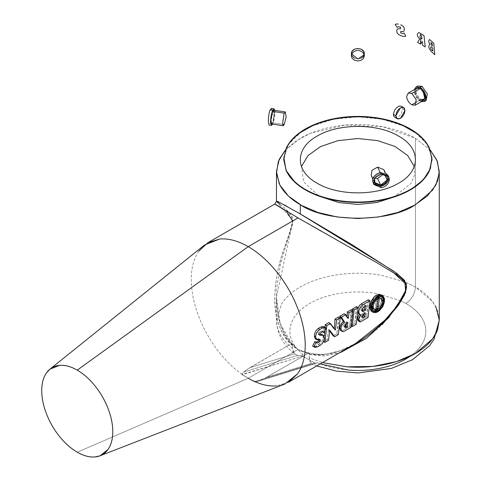 <?xml version="1.0" encoding="UTF-8"?>
<svg xmlns="http://www.w3.org/2000/svg" width="481" height="481" viewBox="0 0 481 481"><rect width="100%" height="100%" fill="white"/><g stroke="black" fill="none" stroke-linecap="round" stroke-linejoin="round"><path stroke-width="0.36" stroke-dasharray="2.4 1.8" d="M430.285 150.018L415.428 138.263L383.092 126.792L345.262 125.042L310.185 133.399L296.122 140.867L285.443 150.012M322.036 197.144L317.508 194.799L303.607 181.77L301.461 166.534M414.267 166.474L414.616 175.042L411.033 183.387L393.656 197.15M376.238 300.697L377.23 297.559L374.537 299.435L372.673 302.627L372.011 306.156L373.094 301.653L374.879 299.056L377.098 297.486L376.238 300.697L377.465 301.401L376.238 300.697L374.994 309.265L376.256 309.992L374.994 309.265L376.238 300.697M373.424 309.091L374.994 309.265L373.178 308.946M377.976 297.992L377.747 300.541M376.833 306.451L375.889 308.988L376.358 309.265L375.889 308.988L378.511 307.07L379.677 305.609L381.168 302.266L381.355 300.649L379.852 297.547M382.497 301.31L381.355 300.649L382.497 301.31M352.543 310.269L352.08 317.544L350.787 325.733L351.214 325.98L350.787 325.733L354.768 323.436L356.235 324.284L354.768 323.436L356.06 315.247L356.541 306.607L354.768 323.436L350.787 325.733L352.567 308.904M325.12 327.387L324.952 330.519M333.219 335.876L336.862 333.772L333.219 335.876L328.511 329.509L327.05 339.436L323.406 341.54L324.266 336.766L323.406 341.54L327.05 339.436L328.523 340.283L327.05 339.436L328.511 329.509L329.683 330.188L328.511 329.509L329.605 330.91M336.862 333.772L338.329 334.62L336.862 333.772L338.155 325.583L338.642 316.943L336.862 333.772M334.397 328.697L334.307 329.419L335.455 330.08L334.307 329.419L328.83 322.607L334.307 329.419L334.992 319.047M322.679 331.932L324.591 327.104L326.028 327.934L324.591 327.104L322.679 331.932M315.674 339.045L317.063 339.315L318.711 338.75L319.859 339.412L318.711 338.75L319.222 339.754M318.867 338.786L315.789 339.111M315.41 342.28L316.384 342.225L315.41 342.28L314.899 341.516L315.181 342.111M322.078 334.499L323.1 336.039L323.22 337.211L324.392 337.902L323.22 337.223L322.529 339.971L320.845 342.592L315.951 346.031L314.057 346.567L313.017 346.368L314.057 346.567L315.951 346.031L317.442 346.891L315.951 346.031L318.626 344.492L320.112 345.352L318.626 344.492L321.783 341.342L323.028 338.546L323.1 336.045L321.981 334.445M318.741 334.674L320.015 334.253L318.903 334.716L320.093 335.401L318.386 334.301L318.296 333.88L319.534 334.596L318.296 333.88L318.729 332.473L320.027 333.225L318.729 332.473L321.049 331.132L322.348 331.884L321.049 331.132L322.336 331.295M347.156 316.745L347.084 317.833L344.21 313.726L347.084 317.833L348.292 318.53L347.084 317.833L347.126 316.696M340.77 330.597L343.446 331.668L341.979 330.82L349.597 326.419L351.064 327.272L349.597 326.419L350.889 318.236L351.37 309.59L349.597 326.419L341.979 330.82L340.662 330.525M346.482 323.25L346.699 321.813L344.504 323.46L343.729 326.202L345.148 327.363L343.903 326.635L343.693 325.685L344.877 326.371L343.693 325.685L344.799 323.088L345.208 322.673L346.344 323.334L345.208 322.673L346.699 321.813L347.835 322.468L346.699 321.813L346.506 323.28M358.195 307.714L357.605 309.878L357.648 312.061L357.623 309.764L358.321 307.407M358.405 320.977L360.275 321.951L358.808 321.104L366.594 316.606L368.061 317.454L366.594 316.606L367.887 308.417L368.368 299.777L366.594 316.606L358.808 321.104M364.021 313.816L364.243 312.361L361.94 313.69L361.291 314.977L361.201 316.708L362.692 317.797L361.429 317.069L362.295 316.57L361.429 317.069L361.099 315.963L361.94 313.69L363.089 314.358L361.94 313.69L364.243 312.361L365.392 313.023L364.243 312.361L364.003 314.063M364.772 306.493L364.881 304.858L361.544 307.209L360.96 310.053L362.373 311.219L361.021 310.233L361.207 307.846L362.211 306.397L363.57 307.185L362.211 306.397L364.881 304.858L366.245 305.639L364.881 304.858L364.796 306.475M361.099 315.963L362.295 316.648L361.099 315.963M360.876 309.517L362.103 310.221L360.876 309.517M378.715 294.408L378.439 295.568L380.976 296.2L382.431 298.569L382.353 301.972L380.766 305.675L378.15 308.79L375.252 310.588L374.807 311.676L375.565 312.115L374.807 311.676L378.818 309.085L380.693 306.938L383.135 301.912L383.447 299.441L381.211 294.913M384.59 300.102L383.447 299.441L384.59 300.102M378.565 295.021L378.439 295.568L379.226 296.019L378.439 295.568L379.575 295.599L382.004 296.771M382.497 301.196L381.511 304.317L380.285 306.397L376.954 309.71M380.567 295.947L381.397 296.573M373.352 310.84L372.474 310.564L371.224 309.151L370.773 306.758L370.983 304.599L372.709 300.084L374.134 298.118L377.519 295.767L377.795 294.576L377.519 295.767L379.028 296.633L377.519 295.767L374.651 297.577L372.294 300.835L370.965 304.689L370.905 308.105L372.126 310.341L374.386 310.816L373.947 311.886L375.372 312.704L373.947 311.886L374.386 310.816M371.813 311.58L373.947 311.886L371.392 311.303M370.773 306.758L371.915 307.419L370.773 306.758M372.474 310.564L373.647 311.243M257.786 381.373L254.323 381.77L314.784 363.095L317.688 362.866L258.88 381L312.939 364.303L311.273 363.498L266.666 377.278L257.69 381.403L313.263 364.237M313.347 364.207L312.939 364.303M320.298 363.919L317.688 362.866L314.784 363.095L302.627 356.078L302.399 355.453L303.03 354.401C296.218 349.032 292.039 343.049 290.5 336.459C288.955 329.864 290.235 323.454 294.336 317.238C298.436 311.021 304.864 305.748 313.612 301.413C322.36 297.084 332.371 294.222 343.644 292.827C354.912 291.438 366.071 291.684 377.128 293.572L400.721 300.733L405.928 303.457C414.081 308.159 419.787 313.702 423.052 320.087C426.316 326.467 426.743 332.912 424.332 339.418C421.921 345.923 416.967 351.701 409.463 356.752C416.919 351.689 421.879 345.911 424.332 339.418C426.695 332.912 426.268 326.467 423.052 320.087C419.739 313.72 414.033 308.177 405.928 303.457C411.7 299.477 414.862 293.993 415.428 287.001L415.428 138.263L430.297 150.048M314.784 363.095L254.323 381.77L242.159 374.753L302.627 356.078L314.784 363.095M297.559 355.423L243.5 372.12L249.952 367.622L294.558 353.848L296.909 355.2L300.042 355.88L301.779 355.555L303.03 354.401L302.399 355.453L302.627 356.078L241.949 374.531L242.37 373.316L243.5 372.12L297.559 355.423M276.533 201.413L292.917 220.815L276.455 297.09L280.158 323.665L292.562 344.919L292.376 343.999L291.859 343.428L292.55 344.925L292.55 348.292L294.558 353.848L249.952 367.622L291.847 343.434L247.42 369.174L243.5 372.12L242.37 373.316L241.949 374.531L248.244 378.264L298.016 349.525L291.847 343.434L298.016 349.525L248.244 378.264L254.702 381.896L258.88 381L263.985 378.733L308.568 353.084L298.016 349.525L308.562 353.072L266.666 377.278L311.273 363.498L309.499 360.203L309.247 354.232L308.568 353.084L309.265 354.557L324.194 355.946L339.622 352.759M366.149 338.504L381.974 324.813M406.523 283.868L393.879 271.248M298.545 212.939L286.935 206.355M283.886 204.684L280.639 202.958M400.715 300.745L377.128 293.572C366.071 291.714 354.912 291.468 343.644 292.827C332.395 294.246 322.384 297.108 313.612 301.413C305.026 305.657 298.605 310.93 294.336 317.238C290.284 323.46 289.009 329.87 290.5 336.459C292.087 343.043 296.266 349.02 303.03 354.401L300.986 355.832L298.406 355.651L295.731 354.659L293.446 352.411L292.55 348.292C284.343 341.871 279.245 334.71 277.254 326.815L276.455 320.238L281.644 303.727C286.694 296.14 294.36 289.79 304.641 284.674C315.139 279.479 327.14 276.022 340.638 274.302C354.16 272.643 367.556 272.925 380.838 275.144L404.978 281.908L380.838 275.144C367.556 272.925 354.16 272.643 340.638 274.302C327.14 276.022 315.139 279.479 304.641 284.674C294.36 289.79 286.694 296.14 281.644 303.727L276.455 320.238L277.254 326.815C279.245 334.71 284.343 341.871 292.55 348.292L292.55 344.925C288.251 340.716 284.74 335.335 282.016 328.788C279.623 323.046 277.976 316.354 277.086 308.718L276.455 297.084L276.876 286.929L280.411 264.646L286.772 242.538L292.159 226.046L292.917 220.815L292.628 221.013L292.917 220.815L292.039 216.48L290.205 213.534L286.141 209.409L279.575 204.052M286.381 211.123L278.168 205.766L275.529 204.545M285.666 210.702L296.074 216.775M302.315 220.37L311.273 225.505M321.747 231.475L336.447 239.809M406.247 284.403L406.271 289.466M307.209 352.657L319.522 354.503C331.734 354.244 343.735 350.601 355.519 343.584L340.891 350.535L325.932 354.341L311.243 354.19L298.016 349.525C281.607 337.933 273.887 320.124 274.855 296.104C275.33 281.313 278.042 266.462 282.996 251.557C287.193 241.029 290.404 230.844 292.628 221.013L291.702 226.551L281.613 256.024L278.469 267.953C276.425 277.429 275.27 285.407 275.012 291.895C274.597 300.649 275.03 308.339 276.322 314.971C277.874 322.967 280.351 329.738 283.754 335.281C287.572 341.498 292.328 346.242 298.016 349.525C303.709 352.813 310.221 354.575 317.562 354.798C324.116 355.002 331.277 353.8 339.057 351.184L355.447 343.626M204.521 244.985L198.881 251.046C193.843 258.333 191.3 267.833 191.246 279.545C191.3 291.312 193.843 303.751 198.881 316.859C204.01 329.96 210.961 342.003 219.745 352.994C228.577 363.913 238.077 372.336 248.244 378.264L77.255 452.188L248.244 378.264C258.405 384.072 267.905 386.616 276.737 385.9L284.806 384.042M292.376 343.999L291.895 343.452M379.882 297.565L381.192 299.404L381.223 302.014L380.092 304.936L378.144 307.443L375.889 308.988L376.713 306.77M377.02 305.934L378.03 297.228M324.404 335.804L325.186 324.711M319.18 339.953L318.987 338.858M322.084 331.114L321.049 331.132L318.729 332.473L318.326 333.447L318.608 334.596M381.289 294.955L383.291 297.986L383.129 301.936L381.223 306.175L378.138 309.704L374.807 311.676L375.012 311.177M288.54 382.257L276.737 385.9M248.244 378.264L298.016 349.525L248.244 378.264C238.077 372.336 228.577 363.913 219.745 352.994C210.961 342.003 204.01 329.96 198.881 316.859C193.843 303.751 191.3 291.312 191.246 279.545C191.3 267.833 193.843 258.333 198.881 251.046M378.968 263.961L359.878 253.06M349.23 247.03L346.326 245.394M274.843 204.016L285.504 210.474L289.778 214.165L291.702 216.889L292.628 221.013M341.137 352.236L324.885 355.844L309.265 354.575L309.265 357.948L322.589 362.596L309.265 357.948L309.788 361.207L311.273 363.498L312.8 364.309L317.688 362.866C327.008 366.769 337.367 369.18 348.767 370.099C360.185 370.959 371.278 370.22 382.052 367.881C392.977 365.422 402.116 361.712 409.463 356.752M439.273 320.238L437.548 310.606L432.575 301.569L415.428 287.001L405.032 281.932L415.428 287.001C425.156 292.67 432.004 299.326 435.966 306.974M285.425 150.048L300.294 138.263C310.618 132.365 322.781 128.313 336.79 126.1C350.841 123.972 364.887 123.972 378.932 126.1C392.941 128.313 405.11 132.365 415.428 138.263L415.428 287.001C414.862 293.993 411.7 299.477 405.928 303.457L400.721 300.745M312.079 364.099L312.8 364.309M292.111 343.614C281.638 332.551 276.419 317.045 276.455 297.09L276.455 320.238C276.942 333.652 283.056 344.919 294.799 354.052L294.558 353.848M364.171 54.81L364.309 53.722L364.177 54.816M361.087 58.285L357.864 58.989L354.641 58.285M351.551 54.816L351.413 53.722M394.787 117.34L396.951 117.586L399.296 116.234L401.232 113.618L402.441 109.049L404.96 110.504L402.441 109.049L401.888 106.8L401.232 106.169M318.133 195.803L305.429 189.929L295.25 182.594M283.796 157.095L288.877 143.909L300.811 132.305M312.151 125.944L333.802 119.138L358.135 116.817L382.437 119.24L404.004 126.136M415.915 133.015L427.122 144.312L431.92 157.034M385.888 173.364L380.669 172.559L375.451 174.976M373.358 177.591L372.619 179.942M372.577 180.658L373.412 183.55M374.134 184.451L376.034 185.732M388.768 178.15L388.726 177.447M388.546 176.599L387.981 175.331M374.471 178.126L378.721 174.248L384.373 174.062L380.669 173.701L380.182 172.649L380.669 173.701C376.605 174.693 374.35 176.942 373.923 180.447M388.275 175.872L388.552 176.605M373.424 183.574L373.07 182.93M383.838 169.661L384.277 171.591L383.718 173.978M374.404 178.277L371.242 175.667M271.567 108.435L272.535 114.442L270.142 123.533L272.739 123.936C274.05 120.677 274.771 116.841 274.91 112.416L274.777 110.335L272.739 123.936L270.142 123.533L268.987 124.988M271.524 123.93L272.739 122.793L274.447 111.544L271.621 115.019M271.314 116.649L270.947 120.184M273.809 110.185L274.549 113.191C274.435 116.883 273.827 120.082 272.739 122.793L282.714 124.338L272.739 122.793L271.669 123.99M426.13 100.523L422.077 100.03L420.178 101.124L421.356 101.665L415.987 96.705L414.369 89.568L414.249 90.861C414.628 95.202 416.6 98.623 420.178 101.124L422.077 100.03C418.398 97.589 416.33 94.222 415.879 89.917L417.748 86.003M423.232 91.564L418.789 88.011L415.512 89.725L416.149 95.262L420.178 99.982C417.201 97.902 415.554 95.052 415.235 91.426L416.684 88.227M416.534 102.086L420.178 99.982L416.534 102.086M423.671 100.331L420.178 99.982M320.081 339.484L318.933 338.816M315.356 342.25L316.546 342.941M319.865 335.329L318.669 334.638M322.138 331.144L323.4 331.872M345.448 327.639L344.192 326.912M362.674 311.49L361.508 310.816M100.95 455.447L100.048 455.796M50 369.113L50.758 368.512M439.273 171.501L439.273 173.106M276.455 173.118L276.455 171.501M316.757 365.963L312.259 364.183M387.007 176.461L385.467 173.148M372.799 179.028L374.332 182.347"/><path stroke-width="0.72" d="M285.443 150.012L278.367 161.279L276.461 173.22L279.876 185.047L288.366 195.989L301.353 205.333L318.007 212.494L337.247 216.991L357.846 218.53L378.445 216.997L397.697 212.5L414.351 205.345L427.344 196.001L435.84 185.065L439.261 173.238L437.373 161.297L430.285 150.018M301.461 166.534L308.008 155.537L320.653 146.525L338.023 140.638L357.804 138.534L377.591 140.608L394.979 146.477L407.678 155.483L414.267 166.474M393.656 197.15L376.815 202.537L357.852 204.467L338.864 202.585L322.036 197.144M377.098 297.486L378.487 298.286L377.465 301.401L376.256 309.992L375.396 310.017L372.835 308.652L372.011 306.042L373.154 306.704L373.34 305.074L374.765 301.701L375.883 300.222L378.487 298.286L377.098 297.486M374.633 309.788L373.539 308.628L373.154 306.704L372.011 306.042M377.465 301.401L378.487 298.286L376.226 299.855L374.35 302.405L373.286 305.333L373.298 307.948L374.368 309.632L376.256 309.992L377.465 301.401M377.783 300.18L377.02 305.934L378.186 306.613L379.395 298.022L378.03 297.228L377.976 297.992M381.126 298.286L378.03 297.228L379.395 298.022L381.126 298.286L382.497 301.31L381.758 304.653L379.768 307.792L377.164 309.728L375.889 308.988L377.164 309.728L378.186 306.613L377.02 305.934L376.653 306.962M379.395 298.022L378.186 306.613L377.164 309.728L379.419 308.159L381.301 305.609L382.359 302.681L382.353 300.066L381.283 298.376L379.395 298.022M352.567 308.904L356.541 306.607L352.567 308.904L354.19 309.842L358.171 307.545L356.541 306.607L358.171 307.545L356.235 324.284L352.254 326.581L354.19 309.842L352.567 308.904L352.543 310.269M350.787 325.733L352.254 326.581L350.787 325.733M358.171 307.545L354.19 309.842L352.254 326.581L356.235 324.284L358.171 307.545M325.186 324.711L328.83 322.607L325.186 324.711L326.809 325.649L330.453 323.545L328.83 322.607L330.453 323.545L335.455 330.08L336.622 319.985L340.265 317.881L338.329 334.62L334.686 336.724L329.683 330.188L328.523 340.283L324.873 342.388L326.809 325.649L325.186 324.711L325.114 327.633M324.97 330.261L324.404 335.804M323.406 341.54L324.873 342.388L323.406 341.54M329.377 330.621L333.219 335.876L334.686 336.724L333.219 335.876M334.992 319.047L338.642 316.943L340.265 317.881L338.642 316.943L334.992 319.047L336.622 319.985L334.992 319.047L334.397 328.697M328.523 340.283L329.683 330.188L334.686 336.724L338.329 334.62L340.265 317.881L336.622 319.985L335.455 330.08L330.453 323.545L326.809 325.649L324.873 342.388L328.523 340.283M326.028 327.934L323.887 332.63L322.679 331.932L323.887 332.63L323.4 331.872L322.348 331.884L320.027 333.225L319.534 334.596L320.093 335.401L323.13 335.107L324.392 337.902C324.128 341.035 322.697 343.518 320.112 345.352L317.442 346.891L313.919 346.879L316.059 342.183L316.546 342.941L317.598 342.929L319.919 341.588L320.418 340.217L319.24 339.538L320.418 340.217L319.859 339.412L316.823 339.706L315.554 336.91C315.825 333.778 317.25 331.295 319.835 329.461L322.504 327.922L326.028 327.934L324.447 327.423L322.504 327.922L320.857 326.966L322.504 327.922L319.835 329.461L318.188 328.511L319.835 329.461L317.688 331.385L316.125 334.115L315.554 336.928L316.137 339.075L317.707 339.983L319.859 339.412L320.364 340.638L319.919 341.588L318.705 340.885L319.919 341.588L317.598 342.929L316.384 342.225L317.598 342.929L317.238 343.037L314.899 341.516L316.059 342.183L313.919 346.879L312.602 346.116L314.923 347.33L317.442 346.891L320.112 345.352L322.258 343.428L323.821 340.698L324.392 337.884L323.815 335.738L322.24 334.83L320.093 335.401L319.534 334.638L320.027 333.225L322.348 331.884L323.346 331.842L323.887 332.63L326.028 327.934L324.302 326.918M324.591 327.104L322.883 326.509L320.857 326.966L318.188 328.511L316.107 330.489L314.73 333.285L314.321 336.201L315.554 336.91L314.321 336.201L314.983 338.408L316.823 339.706M319.222 339.754L318.705 340.885L316.023 342.34L318.705 340.885L319.24 339.502M314.899 341.516L312.602 346.116L313.017 346.368L312.602 346.116L314.899 341.516M312.836 346.272L313.919 346.879M323.13 335.107L321.086 334.157L319.546 334.403L321.086 334.157L322.078 334.499M322.547 331.577L322.679 331.932L322.547 331.577M340.819 330.627L339.911 329.317L339.851 327.447L341.732 323.058L343.392 321.398L339.833 316.251L344.21 313.726L345.833 314.664L348.292 318.53L348.947 312.866L352.994 310.528L351.064 327.272L343.446 331.668L341.654 330.976L340.987 328.782C341.149 326.154 342.34 323.911 344.558 322.066L341.456 317.189L345.833 314.664L344.21 313.726L339.833 316.251L341.456 317.189L339.833 316.251L343.392 321.398L344.558 322.066L343.392 321.398L341.576 323.268L340.307 325.673L339.796 328.096L340.987 328.782L339.796 328.096L339.833 328.92L340.338 330.213L341.318 330.802M340.788 330.609L342.153 331.397M346.512 323.238L346.049 326.166L344.558 327.026L346.049 326.166L347.324 326.9L346.049 326.166L346.482 323.25M345.148 327.363L345.833 327.759L347.324 326.9L347.835 322.468L346.344 323.334L344.877 326.371L345.833 327.759L345.148 327.363M345.424 327.627L344.937 326.894L345.148 325.06L346.344 323.334L347.835 322.468L347.324 326.9L345.833 327.759M347.126 316.696L347.324 311.928L351.37 309.59L352.994 310.528L351.37 309.59L347.324 311.928L348.947 312.866L347.324 311.928L347.15 316.859M341.456 317.189L344.558 322.066L342.899 323.695L341.642 325.841L341.023 328.096L341.161 330.038L342.021 331.307L343.446 331.668L351.064 327.272L352.994 310.528L348.947 312.866L348.292 318.53L345.833 314.664L341.456 317.189M358.808 321.104L358.032 320.701L357.533 318.566L358.561 315.542L359.535 314.171L357.804 317.262L357.509 318.813L358.742 319.522L360.672 314.833L359.283 313.919L358.778 311.928L357.539 311.219L358.778 311.928C359.036 308.922 360.407 306.553 362.878 304.822L361.255 303.884L368.368 299.777L361.255 303.884L362.878 304.822L369.991 300.715L368.368 299.777L369.991 300.715L368.061 317.454L360.275 321.951L358.333 320.935M358.129 307.864L359.59 305.333L361.255 303.884L359.265 305.76L357.936 308.429M357.63 311.983L358.525 313.708M360.131 314.664L359.662 314.358M360.275 321.951L368.061 317.454L369.991 300.715L362.878 304.822L361.171 306.241L359.776 308.255L358.94 310.51L358.82 312.59L359.433 314.123L360.672 314.833L359.036 317.743L358.754 319.252L358.88 320.556L360.275 321.951L358.742 319.522L357.509 318.813L358.074 320.743M365.392 313.023L363.089 314.358L362.295 316.648L362.692 317.797L364.995 316.468L365.392 313.023L364.995 316.468L363.732 315.74L364.995 316.468L362.692 317.797L362.307 316.919L362.716 314.989L365.392 313.023M364.087 313.498L363.732 315.74L362.295 316.57L363.732 315.74L364.021 313.816M366.245 305.639L363.57 307.185L362.103 310.221L363.059 311.616L365.734 310.071L366.245 305.639L365.734 310.071L364.574 309.403L365.734 310.071L363.059 311.616L361.904 310.942L363.059 311.616L362.163 310.75L362.373 308.916L363.57 307.185L366.245 305.639M364.802 306.385L364.574 309.403L361.904 310.942L364.574 309.403L364.772 306.493M362.65 311.478L363.059 311.616M382.611 295.719L381.211 294.913L378.715 294.408L380.279 295.31L382.611 295.719L384.59 300.102L383.405 305.207L382.016 307.72L378.276 311.544L376.256 312.512L375.565 312.115L376.256 312.512L376.623 311.381L375.252 310.588L376.623 311.381L378.367 310.492L381.553 307.143L383.477 302.735L383.736 300.595L382.587 299.934L382.497 301.196M382.587 299.934L383.736 300.595L382.684 297.324L379.226 296.019L379.918 296.416L380.279 295.31L378.715 294.408L381.637 295.196M377.038 309.656L375.252 310.588L374.807 311.676M381.307 296.482L381.848 297.15M376.623 311.381L376.256 312.512L379.605 310.516L382.521 306.92L384.283 302.609L384.457 298.641L383.002 295.989L380.279 295.31L379.918 296.416L382.299 296.969L383.597 299.224L383.495 302.639L382.022 306.385L379.533 309.554L376.623 311.381M371.392 311.303L370.045 308.688L370.166 304.707L371.723 300.27L374.477 296.555L377.795 294.576L379.395 295.502L379.028 296.633L377.284 297.523L374.098 300.865L372.174 305.279L371.915 307.419L372.39 309.818L373.737 311.291L375.733 311.592L375.372 312.704L373.112 312.331L371.025 310.942L369.913 307.251L371.061 307.912L372.246 302.802L373.635 300.294L377.375 296.47L379.395 295.502L377.795 294.576L375.775 295.514L373.839 297.204L370.941 302.008L369.913 307.251L371.061 307.912L371.194 309.385L372.643 312.025L375.372 312.704L375.733 311.592L374.386 310.816L375.733 311.592L373.352 311.045L372.053 308.79L372.15 305.375L373.629 301.629L376.118 298.46L379.028 296.633L379.395 295.502L376.046 297.498L373.13 301.094L371.368 305.405L371.194 309.373L371.591 310.648L373.112 312.331M374.386 310.816L373.052 310.786M409.463 356.752C401.96 361.802 392.827 365.512 382.052 367.881C371.284 370.25 360.191 370.989 348.767 370.099L320.298 363.919M339.622 352.759L366.149 338.504M381.974 324.813L398.172 305.585L404.659 294.769L406.523 283.868M393.879 271.248L298.545 212.939M286.935 206.355L283.886 204.684M280.639 202.958L276.449 201.232L274.843 204.016L207.942 242.646L219.745 239.003L204.521 244.985L50.758 368.512M292.628 221.007L286.381 211.123M275.529 204.545L285.666 210.702M296.074 216.775L302.315 220.37M311.273 225.505L321.747 231.475M336.447 239.809L376.713 262.65L393.771 272.835L406.247 284.403M406.271 289.466L397.222 305.76L384.842 320.298L355.519 343.584M100.95 455.447L284.806 384.042L297.601 373.851C302.639 366.564 305.188 357.064 305.237 345.352C305.188 333.586 302.639 321.146 297.601 308.038C292.472 294.943 285.522 282.894 276.737 271.903C267.905 260.991 258.405 252.567 248.244 246.639L77.255 370.142C83.592 373.839 89.514 379.088 95.016 385.894C100.493 392.749 104.828 400.252 108.021 408.417C111.165 416.588 112.752 424.344 112.782 431.679C112.752 438.979 111.165 444.901 108.021 449.44L100.048 455.796L95.016 456.95C89.514 457.401 83.592 455.814 77.255 452.188C70.917 448.496 64.995 443.241 59.494 436.441C54.016 429.587 49.681 422.077 46.489 413.913C43.344 405.748 41.757 397.991 41.727 390.656C41.757 383.357 43.344 377.435 46.489 372.889L50 369.113L59.494 365.386C64.995 364.935 70.917 366.522 77.255 370.142L248.244 246.639C238.077 240.825 228.577 238.281 219.745 239.003C228.577 238.281 238.077 240.825 248.244 246.639C258.405 252.567 267.905 260.991 276.737 271.903C285.522 282.894 292.472 294.943 297.601 308.038C302.639 321.146 305.188 333.586 305.237 345.352C305.188 357.064 302.639 366.564 297.601 373.851L288.54 382.257L359.914 340.909C365.476 337.476 371.855 332.497 379.046 325.974L387.728 317.238L395.695 307.78L402.663 297.607L405.381 292.207L406.619 286.838L405.393 282.533L402.687 279.359L395.743 274.122L378.968 263.961M77.255 452.188C83.604 455.856 89.52 457.443 95.016 456.95C100.517 456.457 104.852 453.956 108.021 449.44C111.195 444.925 112.782 439.009 112.782 431.679C112.782 424.35 111.195 416.594 108.021 408.417C104.852 400.24 100.517 392.73 95.016 385.894C89.52 379.058 83.604 373.809 77.255 370.142C70.911 366.48 64.989 364.893 59.494 365.386C53.992 365.873 49.663 368.38 46.489 372.889C43.314 377.405 41.727 383.327 41.727 390.656C41.727 397.985 43.314 405.736 46.489 413.913C49.663 422.096 53.992 429.599 59.494 436.441C64.989 443.278 70.911 448.526 77.255 452.188M373.178 308.946L372.011 306.169M376.713 306.77L377.02 305.934M378.03 297.228L380.014 297.649M315.789 339.111L314.989 338.414L314.321 336.207L314.73 333.291L316.107 330.489L318.188 328.511L320.857 326.966L322.883 326.509L324.086 326.797M358.91 313.967L357.611 311.886M378.439 295.568L378.715 294.408M346.326 245.394L298.016 217.899L248.244 246.639L298.016 217.899L275.012 204.064M276.737 385.9C267.905 386.616 258.405 384.072 248.244 378.264M359.878 253.06L349.23 247.03M198.881 251.046L207.942 242.646M430.297 150.048L436.934 160.311L439.273 171.501L437.548 181.133L432.575 190.169L415.428 204.738C389.52 222.667 326.202 222.667 300.294 204.738L300.294 213.949L351.93 244.631L396.663 273.262L404.719 280.531L405.754 292.256L388.708 317.622L366.522 338.227L341.137 352.236M322.589 362.596L346.945 366.817L372.901 366.432L396.669 361.556L415.428 353.475L432.575 338.907L437.548 329.87L439.273 320.238L437.427 330.182C434.445 337.975 428.457 344.901 419.468 350.968C410.6 356.896 399.597 361.327 386.459 364.243C373.496 367.015 360.167 367.857 346.476 366.775L322.589 362.596M279.575 204.052L276.533 201.413C276.256 200.986 276.815 201.1 278.216 201.755L300.294 213.949L300.294 204.738C290.079 198.779 283.056 191.757 279.227 183.664L276.455 171.501L279.227 159.337L285.425 150.048M435.966 306.974L439.273 320.238L433.946 339.424L429.431 345.857L412.56 359.674L391.293 368.446L358.044 372.919L336.664 371.17L316.757 365.963M351.413 53.722L352.278 51.088L354.641 49.164L357.864 48.455L361.087 49.164L363.45 51.088L364.309 53.722L364.309 55.904L363.438 58.49L361.099 60.299L357.864 60.955L354.623 60.299L352.284 58.49L351.629 57.239L351.413 53.722L351.413 55.904L351.629 54.533L353.301 52.074L356.205 50.613L357.864 50.427L359.517 50.613L362.421 52.074L364.093 54.533L364.309 55.904L364.309 53.722C364.664 46.934 351.058 46.934 351.413 53.722L357.864 58.989L364.171 54.81L363.45 56.355L361.087 58.285M354.641 58.285L352.278 56.355L351.551 54.816M403.625 107.552L401.232 106.169L399.296 106.054L396.951 107.407L394.787 109.89L393.32 114.31L395.845 115.771L400.402 107.87L403.625 107.552L404.96 110.504L400.402 118.404L397.18 118.723L395.845 115.771L393.32 114.31L394.005 116.636L397.18 118.723M404.96 110.504L404.353 108.225L402.681 107.263L400.402 107.87L398.124 109.89L396.452 112.782L395.845 115.771L396.452 118.049L398.124 119.011L400.402 118.404L402.681 116.378L404.353 113.492L404.96 110.504M305.429 189.49L305.429 189.929C314.827 195.298 325.908 198.996 338.672 201.01C351.467 202.946 364.261 202.946 377.056 201.01C389.814 198.996 400.895 195.298 410.299 189.929C419.606 184.5 426.004 178.102 429.491 170.737L432.016 159.656L429.491 148.575C426.004 141.204 419.606 134.806 410.299 129.383L410.299 128.944C419.606 134.367 426.004 140.765 429.491 148.136L432.016 159.217L429.491 170.298C426.004 177.663 419.606 184.061 410.299 189.49C400.895 194.859 389.814 198.557 377.056 200.571C364.261 202.507 351.467 202.507 338.672 200.571C325.908 198.557 314.827 194.859 305.429 189.49C296.122 184.061 289.724 177.663 286.231 170.298L283.706 159.217L286.231 148.136C289.724 140.765 296.122 134.367 305.429 128.944C314.827 123.569 325.908 119.877 338.672 117.863C351.467 115.921 364.261 115.921 377.056 117.863C389.814 119.877 400.895 123.569 410.299 128.944L410.299 129.383C400.895 124.008 389.814 120.316 377.056 118.302C364.261 116.36 351.467 116.36 338.672 118.302C325.908 120.316 314.827 124.008 305.429 129.383C296.122 134.806 289.724 141.204 286.231 148.575L283.706 159.656L286.231 170.737C289.724 178.102 296.122 184.5 305.429 189.929L305.429 189.49M295.25 182.594L286.027 170.358L283.796 157.095M300.811 132.305L312.151 125.944M404.004 126.136L415.915 133.015M431.92 157.034L430.369 168.729L423.37 179.738L411.471 189.231L395.574 196.525L376.851 201.058L356.692 202.489L336.622 200.691L318.133 195.803M398.635 136.117C377.417 123.148 338.335 123.28 317.093 136.117C294.769 148.413 294.757 170.893 317.093 183.195C338.402 196.086 377.332 196.08 398.635 183.195C420.857 170.929 421.097 148.364 398.635 136.117M375.451 174.976L373.358 177.591M372.619 179.942L372.577 180.658C373.088 176.449 375.787 173.749 380.669 172.559L388.275 175.872L388.882 177.182M373.412 183.55L374.134 184.451M376.034 185.732L384.415 184.89L388.768 178.15C388.251 182.359 385.552 185.059 380.669 186.249L381.367 187.746C386.237 186.496 388.901 183.724 389.363 179.431L388.846 177.134L381.367 174.056L380.669 172.559L381.367 174.056L374.633 177.904L373.713 184.313L381.367 187.746L380.669 186.249L373.424 183.574M388.726 177.447L388.546 176.599M387.981 175.331L385.888 173.364M383.718 173.978L377.609 178.517L380.669 185.107C384.74 184.115 386.989 181.866 387.421 178.361L387.007 176.461L384.385 174.068L387.139 180.032L380.669 185.107L375.042 183.417L374.471 178.126M388.552 176.605L388.768 178.15M373.677 184.241L372.577 180.658M371.242 175.667L371.993 170.322L377.609 167.105L380.182 172.649L377.609 167.105L383.838 169.661M373.923 180.447L374.332 182.347L380.669 185.107L377.609 178.517L374.404 178.277M272.739 110.245L274.771 110.335L274.02 108.802L272.739 110.245C271.428 113.498 270.707 117.34 270.569 121.765L271.458 125.373L272.637 124.14L270.569 121.603L272.739 110.245L270.142 109.842L272.739 110.245M271.621 115.019L271.314 116.649M270.947 120.184L271.524 123.93M271.458 125.373L268.993 124.994L268.35 121.422C268.356 116.973 268.951 113.113 270.142 109.842L271.567 108.435L274.02 108.802M283.201 125.775L271.669 123.99L270.929 120.984C271.043 117.298 271.651 114.099 272.739 111.388L284.157 113.149L282.66 122.799L283.195 125.769L284.157 124.561L282.714 124.338L284.157 124.561L286.147 116.991L285.347 111.977L284.157 113.149L272.739 111.388L273.809 110.185L285.335 111.971M420.178 87.434L426.076 97L421.356 101.665L424.368 101.539L426.106 97.703C425.727 93.356 423.755 89.935 420.178 87.434L415.987 87.019L414.369 89.568L422.077 86.339L420.178 87.434M420.178 99.982L424.843 98.839L423.232 91.564M415.987 87.019L417.748 86.003L422.077 86.339L427.32 93.861L426.13 100.523L424.368 101.539M408.213 93.122L416.684 88.227L420.178 88.576L411.82 93.404L408.213 93.122L406.649 96.386C407.028 99.97 408.754 102.778 411.82 104.81L416.534 102.086L411.82 104.81L415.199 105.219L416.185 99.669L411.82 93.404L420.178 88.576C423.154 90.656 424.801 93.512 425.12 97.132L423.671 100.331L415.199 105.219M431.156 46.729C430.399 47.204 430.495 48.214 431.439 49.759L432.864 51.016L432.599 47.98L431.156 46.729M432.203 43.603L430.952 42.526L431.174 44.883L432.419 45.96L432.203 43.603M429.599 39.568L433.808 43.206L434.782 54.696L431.06 51.299C428.589 48.196 428.18 45.893 429.822 44.396C428.463 41.901 428.391 40.29 429.599 39.568M420.592 35.215C419.709 35.666 419.751 36.586 420.707 37.981L420.592 44.06L417.562 42.394L419.721 39.063C416.799 35.895 416.546 33.736 418.957 32.594L420.707 33.58L420.592 35.215M422.234 41.456L420.707 43.873L420.707 37.981L421.933 38.793L421.59 35.798L420.707 35.281L420.707 33.58L424.026 35.6L425.246 46.952L422.661 45.286L422.234 41.456M400.745 24.771C405.381 27.405 403.679 28.012 404.395 29.365C403.673 30.255 405.399 31.908 400.727 31.493L400.673 32.967L402.675 33.622L403.974 32.967L405.754 35.943C405.717 36.382 404.731 36.49 402.807 36.285L400.505 35.528C395.755 32.961 397.42 32.383 396.693 31.031C397.426 30.147 395.737 28.457 400.523 28.812L400.577 27.333L398.533 26.708L397.15 27.405L395.19 24.531C395.268 24.08 396.332 23.918 398.388 24.05M358.838 313.931L359.98 314.586M439.273 173.106L439.273 320.238M276.455 201.214L276.455 173.118M432.016 159.656L432.016 159.217M283.706 159.217L283.706 159.656M385.467 173.148L383.874 169.715M371.206 175.595L372.799 179.028"/></g></svg>
